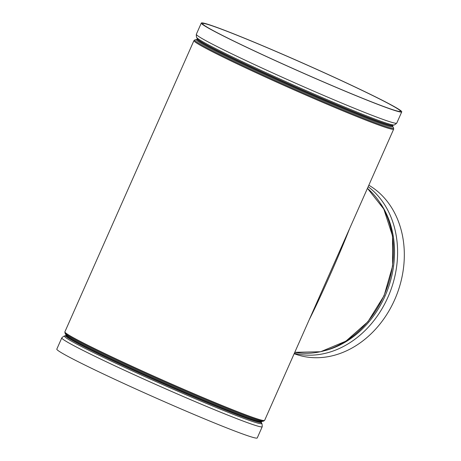<?xml version="1.0" encoding="UTF-8"?>
<svg xmlns="http://www.w3.org/2000/svg" width="461" height="461" viewBox="0 0 461 461"><rect width="100%" height="100%" fill="white"/><g stroke="black" fill="none" stroke-linecap="round" stroke-linejoin="round"><path stroke-width="0.69" d="M340.322 249.539L264.62 420.374A109.24 4.489 -156.1 0 1 208.677 399.952A109.24 4.489 -156.1 0 1 104.947 353.599A109.24 4.489 -156.1 0 1 64.88 331.857L193.931 40.626A109.24 4.489 23.9 0 0 233.998 62.368A109.24 4.489 23.9 0 0 337.734 108.721A109.24 4.489 23.9 0 0 393.677 129.143L340.5 249.142M309.273 319.606C320.481 297.506 339.792 253.925 349.674 228.431M368.829 185.213A92.419 74.959 110.6 0 1 394.749 299.558A92.419 74.959 110.6 0 1 294.423 353.783L294.17 353.691M222.248 29.487A108.243 4.449 -156.1 0 1 333.603 77.045A108.243 4.449 -156.1 0 1 400.488 111.314A108.243 4.449 -156.1 0 1 299.725 71.524A108.243 4.449 -156.1 0 1 202.563 23.609A108.243 4.449 -156.1 0 1 222.248 29.487M221.24 29.008A109.614 4.506 -156.1 0 1 361.539 90.056A109.614 4.506 -156.1 0 1 401.744 111.873A109.614 4.506 -156.1 0 1 299.702 71.576A109.614 4.506 -156.1 0 1 201.307 23.05A109.614 4.506 -156.1 0 1 221.24 29.008M61.786 337.896L56.812 349.127A109.614 4.506 23.9 0 0 97.017 370.944A109.614 4.506 23.9 0 0 201.105 417.459A109.614 4.506 23.9 0 0 257.244 437.95L262.223 426.719A109.614 4.506 23.9 0 1 206.084 406.227A109.614 4.506 23.9 0 1 101.99 359.713A109.614 4.506 23.9 0 1 61.786 337.896C63.699 336.023 65.013 335.429 65.733 336.132A107.678 4.426 23.9 0 0 65.698 336.127M367.44 188.347A91.906 74.538 110.6 0 1 383.909 295.616A91.906 74.538 110.6 0 1 294.781 352.308L320.608 351.743L345.946 341.123L367.936 321.697L384.105 295.657L392.628 265.962L392.53 235.969L383.811 209.075L367.446 188.33M325.42 350.51A90.483 73.385 -69.4 0 0 387.499 290.073A90.483 73.385 -69.4 0 0 380.694 203.699M294.331 353.322A92.419 74.959 -69.4 0 0 387.949 297.178A92.419 74.959 -69.4 0 0 368.166 186.711M197.308 38.027L197.302 38.661A106.952 4.397 23.9 0 0 236.533 59.947A106.952 4.397 23.9 0 0 338.092 105.327A106.952 4.397 23.9 0 0 392.864 125.323L392.668 125.772A106.952 4.397 -156.1 0 1 337.896 105.776A106.952 4.397 -156.1 0 1 236.337 60.397A106.952 4.397 -156.1 0 1 197.106 39.11L196.634 39.542A107.39 4.414 23.9 0 0 196.634 39.542A107.39 4.414 23.9 0 0 235.75 61.077A107.39 4.414 23.9 0 0 340.304 107.718A107.39 4.414 23.9 0 0 392.663 126.412L393.55 127.876A108.796 4.472 -156.1 0 1 340.506 108.94A108.796 4.472 -156.1 0 1 234.58 61.688A108.796 4.472 -156.1 0 1 194.957 39.871L193.931 40.626M392.663 126.412A107.39 4.414 23.9 0 0 392.663 126.406L392.668 125.772M236.533 58.899A107.678 4.426 -156.1 0 1 197.677 38.396C196.674 38.326 196.225 36.961 196.328 34.281A109.614 4.506 -156.1 0 0 294.723 82.807A109.614 4.506 -156.1 0 0 396.765 123.104C394.645 125 393.331 125.594 392.818 124.868A107.678 4.426 -156.1 0 1 236.533 58.899M260.909 422.633A107.678 4.426 23.9 0 0 260.88 422.604L261.243 422.973L261.249 422.339A106.952 4.397 -156.1 0 1 161.69 383.022A106.952 4.397 -156.1 0 1 65.687 335.677L65.883 335.228A106.952 4.397 23.9 0 0 161.886 382.578A106.952 4.397 23.9 0 0 261.445 421.89L261.917 421.458A107.39 4.414 -156.1 0 1 162.22 381.823A107.39 4.414 -156.1 0 1 65.888 334.588L65.001 333.124A108.796 4.472 23.9 0 0 162.595 380.976A108.796 4.472 23.9 0 0 263.6 421.129L264.62 420.374M65.26 336.098A107.678 4.426 23.9 0 0 104.117 357.713A107.678 4.426 23.9 0 0 210.608 405.167A107.678 4.426 23.9 0 0 261.226 422.933M317.813 300.342L317.975 299.973M393.55 127.876L393.677 129.143M196.634 39.542L194.957 39.871M197.302 38.661L197.106 39.11M393.337 124.891L392.864 125.323M201.307 23.05L196.328 34.281M401.744 111.873L396.765 123.104M65.001 333.124L64.88 331.857M261.917 421.458L263.6 421.129M65.883 335.228L65.888 334.588M261.249 422.339L261.445 421.89M65.733 336.132L65.214 336.109L65.687 335.677M260.88 422.604C261.756 422.501 262.205 423.872 262.223 426.719"/></g></svg>
